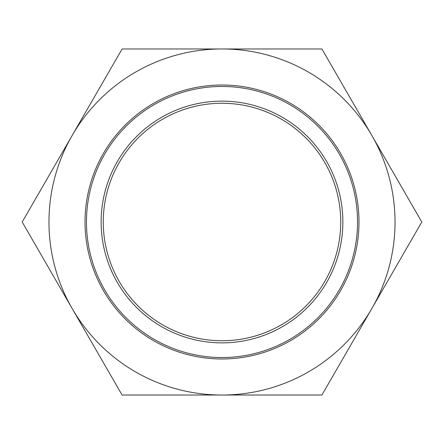 <?xml version="1.0" encoding="UTF-8"?>
<svg xmlns="http://www.w3.org/2000/svg" width="444" height="444" viewBox="0 0 444 444"><rect width="100%" height="100%" fill="white"/><g stroke="black" fill="none" stroke-linecap="round" stroke-linejoin="round"><path stroke-width="0.67" d="M85.015 222A136.985 136.985 0 0 0 222 358.985A136.985 136.985 0 0 0 358.985 222A136.985 136.985 0 0 0 222 85.015A136.985 136.985 0 0 0 85.015 222M48.968 222A173.032 173.032 0 0 0 72.15 308.513L22.2 222L72.15 135.487A173.032 173.032 0 0 0 48.968 222M321.9 48.968L371.85 135.487A173.032 173.032 0 0 0 222 48.968L321.9 48.968M371.85 135.487L421.8 222L371.85 308.513A173.032 173.032 0 0 0 371.85 135.487M371.85 308.513L321.9 395.032L222 395.032A173.032 173.032 0 0 0 371.85 308.513M222 395.032L122.1 395.032L72.15 308.513A173.032 173.032 0 0 0 222 395.032M72.15 135.487L122.1 48.968L222 48.968A173.032 173.032 0 0 0 72.15 135.487M222 357.542A135.542 135.542 0 0 0 357.542 222A135.542 135.542 0 0 0 222 86.458A135.542 135.542 0 0 0 86.458 222A135.542 135.542 0 0 0 222 357.542M222 103.263A118.737 118.737 0 0 0 103.263 222A118.737 118.737 0 0 0 222 340.737A118.737 118.737 0 0 0 340.737 222A118.737 118.737 0 0 0 222 103.263M222 101.138A120.862 120.862 0 0 0 101.138 222A120.862 120.862 0 0 0 222 342.862A120.862 120.862 0 0 0 342.862 222A120.862 120.862 0 0 0 222 101.138"/></g></svg>
